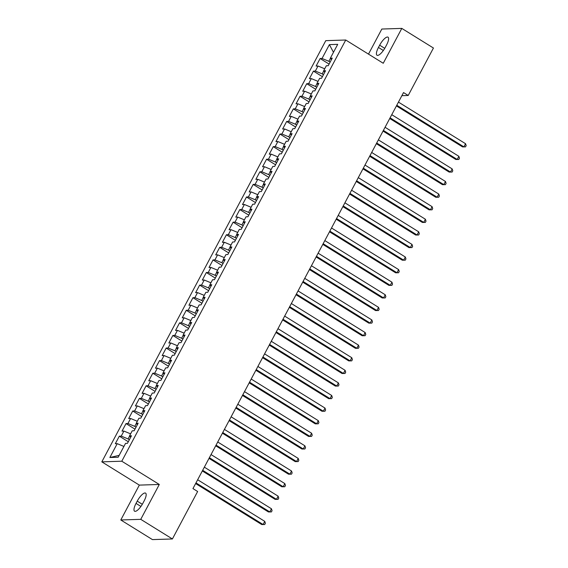 <?xml version="1.0" encoding="UTF-8"?>
<svg xmlns="http://www.w3.org/2000/svg" width="568" height="568" viewBox="0 0 568 568"><rect width="100%" height="100%" fill="white"/><g stroke="black" fill="none" stroke-linecap="round" stroke-linejoin="round"><path stroke-width="0.85" d="M120.792 519.976L140.757 519.337L159.296 484.469L139.33 485.107L120.792 519.976L152.444 539.6L172.402 538.961L197.636 491.505L192.95 488.594L403.521 92.57L408.207 95.481L433.441 48.024L401.796 28.4L381.831 29.039L368.497 54.116M139.33 485.107L101.821 461.855L325.776 40.655L345.742 40.016L121.786 461.216L101.821 461.855M333.473 52.313L329.397 44.616L322.035 58.468L320.118 58.525L316.106 66.08L318.023 66.023L315.339 71.057L313.429 71.114L309.411 78.668L311.328 78.604L308.651 83.645L306.734 83.702L302.716 91.256L304.633 91.192L301.956 96.233L300.039 96.29L296.027 103.845L297.937 103.781L295.261 108.822L293.351 108.878L289.332 116.433L291.249 116.369L288.572 121.41L286.655 121.467L282.637 129.021L284.554 128.957L281.877 133.998L279.96 134.055L275.941 141.609L277.858 141.546L275.182 146.587L273.265 146.643L269.253 154.198L271.17 154.134L268.486 159.175L266.577 159.232L262.558 166.786L264.475 166.722L261.798 171.763L259.881 171.82L255.863 179.374L257.78 179.31L255.103 184.351L253.186 184.408L249.174 191.963L251.084 191.899L248.408 196.94L246.498 196.997L242.479 204.551L244.396 204.487L241.719 209.528L239.802 209.585L235.784 217.139L237.701 217.075L235.024 222.116L233.107 222.173L229.089 229.728L231.006 229.664L228.329 234.698L226.412 234.761L222.4 242.316L224.317 242.252L221.634 247.286L219.724 247.35L215.705 254.904L217.622 254.84L214.945 259.874L213.028 259.938L209.01 267.493L210.927 267.429L208.25 272.462L206.333 272.526L202.322 280.081L204.231 280.017L201.555 285.051L199.645 285.115L195.626 292.669L197.543 292.605L194.867 297.639L192.95 297.703L188.931 305.257L190.848 305.194L188.171 310.227L186.254 310.291L182.236 317.846L184.153 317.782L181.476 322.816L179.559 322.88L175.547 330.434L177.464 330.37L174.781 335.404L172.871 335.468L168.852 343.022L170.769 342.958L168.093 347.992L166.175 348.056L162.157 355.611L164.074 355.547L161.397 360.581L159.48 360.644L155.469 368.199L157.379 368.135L154.702 373.169L152.792 373.233L148.773 380.787L150.69 380.723L148.014 385.757L146.097 385.821L142.078 393.375L143.995 393.312L141.318 398.345L139.401 398.409L135.383 405.964L137.3 405.9L134.623 410.934L132.706 410.998L128.695 418.552L130.612 418.488L127.928 423.522L126.018 423.586L121.999 431.14L123.916 431.076L121.24 436.11L119.323 436.174L115.304 443.729L117.221 443.665L123.916 446.441M329.397 44.616L337.704 44.354L330.342 58.199L331.506 59.562M119.166 455.366L109.858 457.51L118.165 457.247L125.528 443.402L127.445 443.338L131.464 435.784L129.547 435.848L132.223 430.814L134.14 430.75L138.159 423.195L136.242 423.259L138.919 418.225L140.836 418.162L144.847 410.607L142.937 410.671L145.614 405.637L147.524 405.573L151.542 398.019L149.625 398.083L152.302 393.049L154.219 392.985L158.238 385.431L156.321 385.495L158.997 380.461L160.914 380.397L164.926 372.842L163.016 372.906L165.693 367.872L167.61 367.808L171.621 360.254L169.704 360.318L172.381 355.284L174.298 355.22L178.316 347.666L176.399 347.73L179.076 342.696L180.993 342.632L185.012 335.077L183.095 335.141L185.771 330.107L187.689 330.043L191.7 322.489L189.783 322.553L192.467 317.519L194.377 317.455L198.395 309.901L196.478 309.965L199.155 304.931L201.072 304.867L205.091 297.312L203.174 297.376L205.85 292.342L207.767 292.279L211.779 284.724L209.869 284.788L212.546 279.754L214.456 279.69L218.474 272.136L216.557 272.2L219.234 267.166L221.151 267.102L225.169 259.548L223.252 259.611L225.929 254.578L227.846 254.514L231.865 246.959L229.948 247.023L232.624 241.989L234.541 241.925L238.553 234.371L236.636 234.435L239.32 229.401L241.23 229.337L245.248 221.783L243.331 221.847L246.008 216.813L247.925 216.749L251.944 209.194L250.026 209.258L252.703 204.224L254.62 204.16L258.632 196.606L256.722 196.67L259.399 191.636L261.308 191.572L265.327 184.018L263.41 184.082L266.087 179.048L268.004 178.984L272.022 171.437L270.105 171.493L272.782 166.459L274.699 166.396L278.718 158.848L276.801 158.905L279.477 153.871L281.394 153.807L285.406 146.26L283.489 146.317L286.173 141.283L288.082 141.219L292.101 133.672L290.184 133.728L292.861 128.695L294.778 128.631L298.796 121.083L296.879 121.14L299.556 116.106L301.473 116.042L305.485 108.495L303.575 108.552L306.251 103.518L308.161 103.454L312.18 95.907L310.263 95.964L312.94 90.93L314.857 90.866L318.875 83.318L316.958 83.375L319.635 78.341L321.552 78.277L325.57 70.73L323.654 70.787L326.33 65.753L328.247 65.689L332.259 58.142L330.342 58.199M109.858 457.51L117.221 443.665M129.362 439.738L128.084 438.95L129.66 435.983M121.24 436.11L128.084 438.95M123.916 431.076L130.612 433.853M136.05 427.15L134.779 426.362L136.356 423.394M127.928 423.522L134.779 426.362M130.612 418.488L137.3 421.264M129.547 435.848L130.704 437.211M142.745 414.562L141.475 413.774L143.051 410.806M134.623 410.934L141.475 413.774M137.3 405.9L143.995 408.676M136.242 423.259L137.399 424.623M149.441 401.974L148.163 401.185L149.746 398.218M141.318 398.345L148.163 401.185M143.995 393.312L150.69 396.088M142.937 410.671L144.094 412.034M156.136 389.385L154.858 388.597L156.434 385.629M148.014 385.757L154.858 388.597M150.69 380.723L157.379 383.499M149.625 398.083L150.783 399.446M162.824 376.797L161.553 376.009L163.13 373.041M154.702 373.169L161.553 376.009M157.379 368.135L164.074 370.911M156.321 385.495L157.478 386.858M169.52 364.209L168.242 363.421L169.825 360.453M161.397 360.581L168.242 363.421M164.074 355.547L170.769 358.323M163.016 372.906L164.173 374.269M176.215 351.62L174.937 350.832L176.513 347.864M168.093 347.992L174.937 350.832M170.769 342.958L177.457 345.734M169.704 360.318L170.869 361.681M182.903 339.032L181.632 338.244L183.208 335.276M174.781 335.404L181.632 338.244M177.464 330.37L184.153 333.146M176.399 347.73L177.557 349.093M189.598 326.444L188.327 325.656L189.904 322.688M181.476 322.816L188.327 325.656M184.153 317.782L190.848 320.558M183.095 335.141L184.252 336.504M196.294 313.856L195.016 313.067L196.592 310.1M188.171 310.227L195.016 313.067M190.848 305.194L197.543 307.97M189.783 322.553L190.947 323.916M202.982 301.267L201.711 300.479L203.287 297.511M194.867 297.639L201.711 300.479M197.543 292.605L204.231 295.381M196.478 309.965L197.636 311.328M209.677 288.679L208.406 287.891L209.982 284.923M201.555 285.051L208.406 287.891M204.231 280.017L210.927 282.793M203.174 297.376L204.331 298.74M216.373 276.091L215.094 275.303L216.678 272.335M208.25 272.462L215.094 275.303M210.927 267.429L217.622 270.205M209.869 284.788L211.026 286.151M223.068 263.502L221.79 262.714L223.366 259.746M214.945 259.874L221.79 262.714M217.622 254.84L224.31 257.616M216.557 272.2L217.721 273.563M229.756 250.921L228.485 250.126L230.061 247.158M221.634 247.286L228.485 250.126M224.317 242.252L231.006 245.028M223.252 259.611L224.41 260.975M236.451 238.333L235.18 237.538L236.757 234.57M228.329 234.698L235.18 237.538M231.006 229.664L237.701 232.44M229.948 247.023L231.105 248.386M243.147 225.744L241.869 224.949L243.445 221.981M235.024 222.116L241.869 224.949M237.701 217.075L244.396 219.851M236.636 234.435L237.8 235.798M249.835 213.156L248.564 212.361L250.14 209.393M241.719 209.528L248.564 212.361M244.396 204.487L251.084 207.263M243.331 221.847L244.489 223.21M256.53 200.568L255.259 199.773L256.835 196.805M248.408 196.94L255.259 199.773M251.084 191.899L257.78 194.675M250.026 209.258L251.184 210.621M263.225 187.98L261.947 187.184L263.531 184.217M255.103 184.351L261.947 187.184M257.78 179.31L264.475 182.087M256.722 196.67L257.879 198.033M269.921 175.391L268.643 174.596L270.219 171.628M261.798 171.763L268.643 174.596M264.475 166.722L271.163 169.498M263.41 184.082L264.567 185.445M276.609 162.803L275.338 162.008L276.914 159.04M268.486 159.175L275.338 162.008M271.17 154.134L277.858 156.91M270.105 171.493L271.263 172.857M283.304 150.215L282.026 149.419L283.609 146.452M275.182 146.587L282.026 149.419M277.858 141.546L284.554 144.322M276.801 158.905L277.958 160.268M289.999 137.626L288.721 136.831L290.298 133.863M281.877 133.998L288.721 136.831M284.554 128.957L291.249 131.733M283.489 146.317L284.653 147.68M296.688 125.038L295.417 124.243L296.993 121.275M288.572 121.41L295.417 124.243M291.249 116.369L297.937 119.145M290.184 133.728L291.341 135.092M303.383 112.45L302.112 111.655L303.688 108.687M295.261 108.822L302.112 111.655M297.937 103.781L304.633 106.557M296.879 121.14L298.037 122.503M310.078 99.861L308.8 99.066L310.384 96.098M301.956 96.233L308.8 99.066M304.633 91.192L311.328 93.968M303.575 108.552L304.732 109.915M316.774 87.273L315.496 86.478L317.072 83.51M308.651 83.645L315.496 86.478M311.328 78.604L318.016 81.38M310.263 95.964L311.42 97.327M323.462 74.685L322.191 73.89L323.767 70.922M315.339 71.057L322.191 73.89M318.023 66.023L324.711 68.792M316.958 83.375L318.115 84.738M330.157 62.097L328.879 61.301L330.462 58.334M322.035 58.468L328.879 61.301M323.654 70.787L324.811 72.15M140.757 519.337L172.402 538.961M345.742 40.016L383.251 63.268L401.796 28.4M159.296 484.469L121.786 461.216M401.867 95.68L408.207 95.481M386.567 44.971A9.301 2.939 -58.2 0 0 388.015 37.176A9.301 2.939 -58.2 0 0 379.658 45.191L378.451 47.463A9.301 2.939 -58.2 0 0 377.003 55.259A9.301 2.939 -58.2 0 0 385.36 47.236L386.567 44.971M136.022 503.404A9.301 2.939 -58.2 0 0 134.573 511.2A9.301 2.939 -58.2 0 0 142.93 503.184L144.13 500.919A9.301 2.939 -58.2 0 0 145.585 493.123A9.301 2.939 -58.2 0 0 137.229 501.139L136.022 503.404L140.914 506.436M320.118 58.525L329.092 64.092M313.429 71.114L322.404 76.68M306.734 83.702L315.709 89.268M300.039 96.29L309.013 101.857M293.351 108.878L302.325 114.445M286.655 121.467L295.63 127.033M279.96 134.055L288.934 139.621M273.265 146.643L282.239 152.21M266.577 159.232L275.551 164.798M259.881 171.82L268.856 177.386M253.186 184.408L262.16 189.975M246.498 196.997L255.472 202.563M239.802 209.585L248.777 215.151M233.107 222.173L242.082 227.74M226.412 234.761L235.386 240.328M219.724 247.35L228.698 252.916M213.028 259.938L222.003 265.504M206.333 272.526L215.307 278.093M199.645 285.115L208.619 290.681M192.95 297.703L201.924 303.269M186.254 310.291L195.229 315.858M179.559 322.88L188.533 328.446M172.871 335.468L181.845 341.034M166.175 348.056L175.15 353.623M159.48 360.644L168.455 366.211M152.792 373.233L161.766 378.799M146.097 385.821L155.071 391.387M139.401 398.409L148.376 403.976M132.706 410.998L141.68 416.564M126.018 423.586L134.992 429.152M119.323 436.174L128.297 441.741M396.421 105.918L462.537 146.906L463.886 146.863L396.776 105.25M465.561 143.718L466.179 145.614L465.504 146.878L463.886 146.863L465.561 143.718L398.452 102.105M465.504 146.878L462.537 146.906M389.733 118.506L455.841 159.494L457.19 159.452L390.081 117.839M458.866 156.306L459.484 158.202L458.816 159.466L457.19 159.452L458.866 156.306L391.757 114.693M458.816 159.466L455.841 159.494M383.038 131.094L449.153 172.083L450.502 172.04L383.393 130.427M452.171 168.895L452.788 170.791L452.121 172.054L450.502 172.04L452.171 168.895L385.061 127.282M452.121 172.054L449.153 172.083M376.343 143.683L442.458 184.671L443.807 184.628L376.698 143.015M445.482 181.483L446.1 183.379L445.426 184.643L443.807 184.628L445.482 181.483L378.373 139.87M445.426 184.643L442.458 184.671M369.654 156.271L435.762 197.259L437.111 197.217L370.002 155.604M438.787 194.071L439.405 195.967L438.737 197.231L437.111 197.217L438.787 194.071L371.678 152.458M438.737 197.231L435.762 197.259M362.959 168.859L429.074 209.848L430.423 209.805L363.307 168.192M432.092 206.66L432.709 208.555L432.042 209.819L430.423 209.805L432.092 206.66L364.983 165.047M432.042 209.819L429.074 209.848M356.264 181.448L422.379 222.436L423.728 222.393L356.619 180.78M425.396 219.241L426.014 221.144L425.347 222.407L423.728 222.393L425.396 219.241L358.287 177.635M425.347 222.407L422.379 222.436M349.576 194.036L415.684 235.024L417.033 234.982L349.923 193.369M418.708 231.829L419.326 233.732L418.651 234.996L417.033 234.982L418.708 231.829L351.599 190.223M418.651 234.996L415.684 235.024M342.88 206.624L408.988 247.612L410.337 247.57L343.228 205.957M412.013 244.417L412.631 246.32L411.963 247.584L410.337 247.57L412.013 244.417L344.904 202.811M411.963 247.584L408.988 247.612M336.185 219.205L402.3 260.201L403.649 260.158L336.54 218.545M405.318 257.006L405.935 258.909L405.268 260.172L403.649 260.158L405.318 257.006L338.209 215.4M405.268 260.172L402.3 260.201M329.49 231.794L395.605 272.789L396.954 272.746L329.845 231.133M398.63 269.594L399.247 271.497L398.573 272.761L396.954 272.746L398.63 269.594L331.52 227.988M398.573 272.761L395.605 272.789M322.801 244.382L388.91 285.377L390.259 285.335L323.149 243.722M391.934 282.182L392.552 284.085L391.885 285.349L390.259 285.335L391.934 282.182L324.825 240.576M391.885 285.349L388.91 285.377M316.106 256.97L382.221 297.966L383.57 297.923L316.454 256.31M385.239 294.771L385.857 296.673L385.189 297.937L383.57 297.923L385.239 294.771L318.13 253.165M385.189 297.937L382.221 297.966M309.411 269.559L375.526 310.554L376.875 310.511L309.766 268.898M378.551 307.359L379.161 309.262L378.494 310.526L376.875 310.511L378.551 307.359L311.434 265.753M378.494 310.526L375.526 310.554M302.723 282.147L368.831 323.142L370.18 323.1L303.071 281.487M371.855 319.947L372.473 321.85L371.799 323.114L370.18 323.1L371.855 319.947L304.746 278.341M371.799 323.114L368.831 323.142M296.027 294.735L362.135 335.731L363.484 335.688L296.375 294.075M365.16 332.536L365.778 334.438L365.11 335.702L363.484 335.688L365.16 332.536L298.051 290.93M365.11 335.702L362.135 335.731M289.332 307.324L355.447 348.319L356.796 348.276L289.687 306.663M358.465 345.124L359.082 347.027L358.415 348.283L356.796 348.276L358.465 345.124L291.356 303.518M358.415 348.283L355.447 348.319M282.637 319.912L348.752 360.907L350.101 360.865L282.992 319.251M351.777 357.712L352.394 359.615L351.72 360.872L350.101 360.865L351.777 357.712L284.667 316.106M351.72 360.872L348.752 360.907M275.949 332.5L342.057 373.495L343.406 373.453L276.296 331.84M345.081 370.3L345.699 372.203L345.032 373.46L343.406 373.453L345.081 370.3L277.972 328.694M345.032 373.46L342.057 373.495M269.253 345.088L335.368 386.084L336.717 386.041L269.601 344.428M338.386 382.889L339.004 384.792L338.336 386.048L336.717 386.041L338.386 382.889L271.277 341.283M338.336 386.048L335.368 386.084M262.558 357.677L328.673 398.672L330.022 398.63L262.913 357.016M331.698 395.477L332.308 397.38L331.641 398.637L330.022 398.63L331.698 395.477L264.581 353.871M331.641 398.637L328.673 398.672M255.87 370.265L321.978 411.26L323.327 411.211L256.218 369.605M325.002 408.065L325.62 409.968L324.946 411.225L323.327 411.211L325.002 408.065L257.893 366.459M324.946 411.225L321.978 411.26M249.174 382.853L315.283 423.849L316.632 423.799L249.522 382.193M318.307 420.654L318.925 422.556L318.257 423.813L316.632 423.799L318.307 420.654L251.198 379.048M318.257 423.813L315.283 423.849M242.479 395.442L308.594 436.437L309.943 436.387L242.834 394.781M311.612 433.242L312.23 435.145L311.562 436.401L309.943 436.387L311.612 433.242L244.503 391.636M311.562 436.401L308.594 436.437M235.784 408.03L301.899 449.025L303.248 448.976L236.139 407.37M304.924 445.83L305.541 447.733L304.867 448.99L303.248 448.976L304.924 445.83L237.814 404.224M304.867 448.99L301.899 449.025M229.096 420.618L295.204 461.614L296.553 461.564L229.444 419.958M298.228 458.419L298.846 460.321L298.179 461.578L296.553 461.564L298.228 458.419L231.119 416.813M298.179 461.578L295.204 461.614M222.4 433.206L288.516 474.195L289.865 474.152L222.755 432.546M291.533 471.007L292.151 472.91L291.483 474.166L289.865 474.152L291.533 471.007L224.424 429.401M291.483 474.166L288.516 474.195M215.705 445.795L281.82 486.783L283.169 486.74L216.06 445.135M284.845 483.595L285.455 485.498L284.788 486.755L283.169 486.74L284.845 483.595L217.729 441.989M284.788 486.755L281.82 486.783M209.017 458.383L275.125 499.371L276.474 499.329L209.365 457.723M278.15 496.183L278.767 498.086L278.093 499.343L276.474 499.329L278.15 496.183L211.04 454.577M278.093 499.343L275.125 499.371M202.322 470.971L268.43 511.96L269.779 511.917L202.669 470.311M271.454 508.772L272.072 510.675L271.405 511.931L269.779 511.917L271.454 508.772L204.345 467.166M271.405 511.931L268.43 511.96M195.626 483.56L261.741 524.548L263.091 524.505L195.981 482.899M264.759 521.36L265.377 523.263L264.709 524.52L263.091 524.505L264.759 521.36L197.65 479.754M264.709 524.52L261.741 524.548M384.742 48.344L379.658 45.191M383.343 50.495L378.451 47.463M142.305 504.292L137.229 501.139"/></g></svg>
